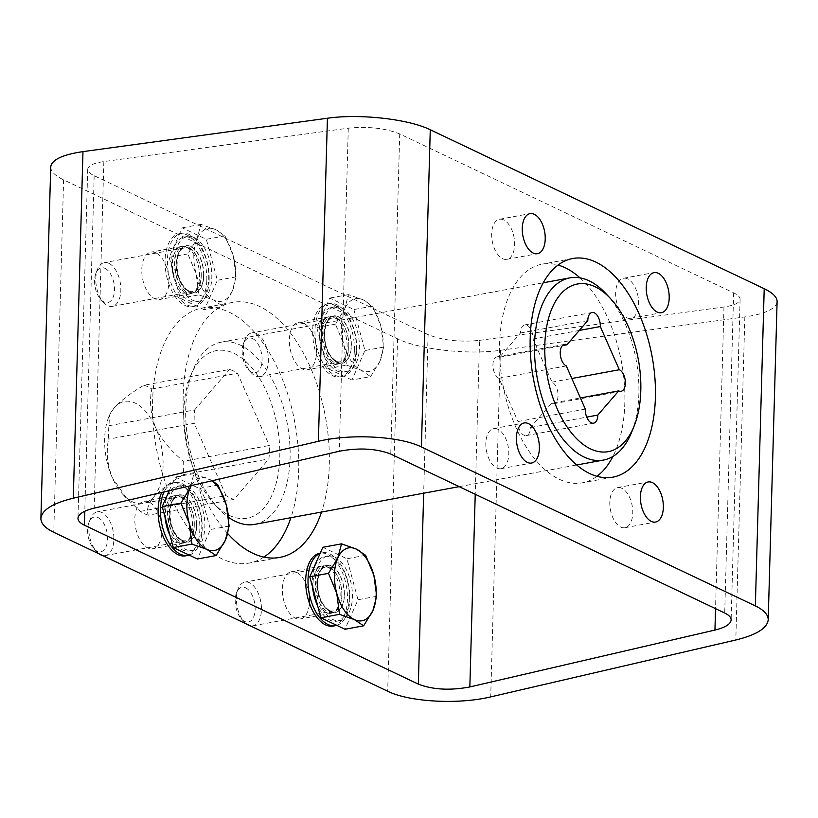 <?xml version="1.0" encoding="UTF-8"?>
<svg xmlns="http://www.w3.org/2000/svg" width="818" height="818" viewBox="0 0 818 818"><rect width="100%" height="100%" fill="white"/><g stroke="black" fill="none" stroke-linecap="round" stroke-linejoin="round"><path stroke-width="0.61" stroke-dasharray="4.09 3.07" d="M50.716 167.015C50.716 171.422 55.021 175.696 63.61 179.848L397.548 338.795C419.174 349.511 468.203 355.002 500.401 350.309L744.84 316.924C765.433 313.867 776.19 308.734 777.1 301.535M149.019 502.119A24.08 13.078 79.6 0 0 144.019 501.342A24.08 13.078 79.6 0 0 135.522 527.395A24.08 13.078 79.6 0 0 152.751 548.714A24.08 13.078 79.6 0 0 161.831 527.109A24.08 13.078 79.6 0 0 149.019 502.119M296.607 572.365A24.08 13.078 79.6 0 0 291.597 571.588A24.08 13.078 79.6 0 0 283.1 597.641A24.08 13.078 79.6 0 0 300.329 618.95A24.08 13.078 79.6 0 0 309.409 597.355A24.08 13.078 79.6 0 0 296.607 572.365M303.57 323.151A24.08 13.078 79.6 0 0 298.56 322.374A24.08 13.078 79.6 0 0 290.063 348.427A24.08 13.078 79.6 0 0 307.292 369.736A24.08 13.078 79.6 0 0 316.372 348.131A24.08 13.078 79.6 0 0 303.57 323.151M155.982 252.905A24.08 13.078 79.6 0 0 150.982 252.128A24.08 13.078 79.6 0 0 142.485 278.181A24.08 13.078 79.6 0 0 159.714 299.49A24.08 13.078 79.6 0 0 168.794 277.895A24.08 13.078 79.6 0 0 155.982 252.905M263.887 557.089A129.673 70.409 -100.4 0 1 249.173 563.07A129.673 70.409 -100.4 0 1 152.608 400.769A129.673 70.409 -100.4 0 1 202.138 308.018A129.673 70.409 -100.4 0 1 280.871 375.523A129.673 70.409 -100.4 0 1 290.911 517.692M479.522 340.38L723.971 306.985C734.267 305.462 739.646 302.895 740.096 299.296C740.096 297.098 737.948 294.95 733.654 292.875L399.716 133.937C385.217 128.16 368.069 126.248 348.284 128.17L103.845 161.565C93.549 163.099 88.17 165.655 87.72 169.254C87.72 171.463 89.868 173.6 94.162 175.676L428.1 334.623C442.599 340.39 459.747 342.313 479.522 340.38L475.227 494.266M497.845 429.256A20.378 11.063 79.6 0 0 493.612 428.601A20.378 11.063 79.6 0 0 486.424 450.646A20.378 11.063 79.6 0 0 501.005 468.683A20.378 11.063 79.6 0 0 508.684 450.401A20.378 11.063 79.6 0 0 497.845 429.256M621.813 488.264A20.378 11.063 79.6 0 0 617.58 487.61A20.378 11.063 79.6 0 0 610.392 509.655A20.378 11.063 79.6 0 0 624.972 527.692A20.378 11.063 79.6 0 0 632.651 509.409A20.378 11.063 79.6 0 0 621.813 488.264M627.662 278.918A20.378 11.063 79.6 0 0 623.428 278.263A20.378 11.063 79.6 0 0 616.24 300.308A20.378 11.063 79.6 0 0 630.811 318.345A20.378 11.063 79.6 0 0 638.5 300.063A20.378 11.063 79.6 0 0 627.662 278.918M503.694 219.919A20.378 11.063 79.6 0 0 499.461 219.265A20.378 11.063 79.6 0 0 492.272 241.31A20.378 11.063 79.6 0 0 506.843 259.337A20.378 11.063 79.6 0 0 514.532 241.065A20.378 11.063 79.6 0 0 503.694 219.919M596.987 476.27A111.146 60.358 -100.4 0 1 582.375 482.784A111.146 60.358 -100.4 0 1 499.604 343.672A111.146 60.358 -100.4 0 1 542.058 264.173A111.146 60.358 -100.4 0 1 558.029 265.042M579.972 277.864A111.146 60.358 -100.4 0 1 612.907 456.464M179.623 496.475A24.08 13.078 79.6 0 0 174.612 495.698A24.08 13.078 79.6 0 0 166.115 521.761A24.08 13.078 79.6 0 0 183.344 543.07A24.08 13.078 79.6 0 0 192.424 521.465A24.08 13.078 79.6 0 0 179.623 496.475M327.2 566.721A24.08 13.078 79.6 0 0 322.19 565.944A24.08 13.078 79.6 0 0 313.703 591.997A24.08 13.078 79.6 0 0 330.932 613.316A24.08 13.078 79.6 0 0 340.012 591.711A24.08 13.078 79.6 0 0 327.2 566.721M334.163 317.507A24.08 13.078 79.6 0 0 329.153 316.73A24.08 13.078 79.6 0 0 320.666 342.783A24.08 13.078 79.6 0 0 337.885 364.092A24.08 13.078 79.6 0 0 346.965 342.497A24.08 13.078 79.6 0 0 334.163 317.507M186.586 247.261A24.08 13.078 79.6 0 0 181.576 246.484A24.08 13.078 79.6 0 0 173.079 272.537A24.08 13.078 79.6 0 0 190.308 293.856A24.08 13.078 79.6 0 0 199.387 272.251A24.08 13.078 79.6 0 0 186.586 247.261M227.721 533.571A129.673 70.409 -100.4 0 1 183.201 395.135A129.673 70.409 -100.4 0 1 232.731 302.374A129.673 70.409 -100.4 0 1 311.474 369.879A129.673 70.409 -100.4 0 1 321.515 512.048M148.303 515.187A66.687 36.217 79.6 0 1 140.379 511.414L126.79 498.602L112.23 477.528C107.25 464.225 106.033 451.424 108.559 439.123A66.687 36.217 79.6 0 1 108.937 425.738L109.581 414.93L114.183 407.742A51.871 28.17 79.6 0 0 108.784 416.863A51.871 28.17 79.6 0 0 112.23 477.528A51.871 28.17 79.6 0 0 123.129 494.685A51.871 28.17 79.6 0 0 153.549 497.191C160.757 489.655 170.665 482.15 183.273 474.685A66.687 36.217 79.6 0 0 183.651 461.301L269.316 445.503A66.687 36.217 79.6 0 1 268.948 458.888L233.979 499.389L148.303 515.187C146.258 510.412 148.007 504.409 153.549 497.191A51.871 28.17 79.6 0 0 155.502 427.415C162.107 440.421 171.483 451.71 183.651 461.301M140.379 511.414L226.044 495.616A66.687 36.217 79.6 0 0 233.979 499.389M183.273 474.685L268.948 458.888M108.937 425.738L194.602 409.941A66.687 36.217 79.6 0 0 194.224 423.325L108.559 439.123M143.907 385.237A66.687 36.217 79.6 0 1 151.831 389.01C149.295 401.27 150.522 414.072 155.502 427.415A51.871 28.17 79.6 0 0 114.183 407.742C121.361 400.227 131.269 392.722 143.907 385.237L229.572 369.439A66.687 36.217 79.6 0 1 237.496 373.212L269.316 445.503M151.831 389.01L237.496 373.212M279.776 457.262A85.215 46.268 79.6 0 0 245.686 361.382A85.215 46.268 79.6 0 0 190.563 375.912A85.215 46.268 79.6 0 0 214.142 503.765A85.215 46.268 79.6 0 0 279.776 457.262M194.602 409.941L229.572 369.439M226.044 495.616L194.224 423.325M254.695 524.369A92.628 50.297 79.6 0 0 290.073 458.121A92.628 50.297 79.6 0 0 221.095 342.2A92.628 50.297 79.6 0 0 193.099 369.695A92.628 50.297 79.6 0 0 218.723 508.663A92.628 50.297 79.6 0 0 228.57 517.354M631.486 432.548A92.628 50.297 79.6 0 0 638.868 393.795A92.628 50.297 79.6 0 0 605.862 293.58M551.404 403.294L530.524 427.477A11.115 6.033 -100.4 0 1 526.271 435.585A11.115 6.033 -100.4 0 1 517.999 421.526L498.99 378.345A11.115 6.033 -100.4 0 1 492.998 366.853A11.115 6.033 -100.4 0 1 497.18 356.801A11.115 6.033 -100.4 0 1 499.583 357.2L520.473 333.008A11.115 6.033 -100.4 0 1 524.716 324.91A11.115 6.033 -100.4 0 1 532.999 338.969L551.997 382.149A11.115 6.033 -100.4 0 1 557.999 393.642A11.115 6.033 -100.4 0 1 553.806 403.693A11.115 6.033 -100.4 0 1 551.404 403.294L580.402 397.947M530.524 427.477L586.721 417.119M517.999 421.526L585.31 409.102M498.99 378.345L566.301 365.932M499.583 357.2L562.395 345.615M520.473 333.008L587.784 320.595M532.999 338.969L579.287 330.431M551.997 382.149L571.833 378.489M196.617 524.952A23.712 12.873 79.6 0 0 178.958 495.279A23.712 12.873 79.6 0 0 170.604 520.933A23.712 12.873 79.6 0 0 187.567 541.915A23.712 12.873 79.6 0 0 196.617 524.952M194.275 525.381A23.712 12.873 79.6 0 0 176.627 495.708A23.712 12.873 79.6 0 0 168.263 521.363A23.712 12.873 79.6 0 0 185.226 542.344A23.712 12.873 79.6 0 0 194.275 525.381M189.193 555.115A37.045 20.123 79.6 0 0 202.189 528.888A37.045 20.123 79.6 0 0 174.602 482.518A37.045 20.123 79.6 0 0 164.121 491.894M185.696 555.821A37.045 20.123 79.6 0 0 199.848 529.318A37.045 20.123 79.6 0 0 172.261 482.947A37.045 20.123 79.6 0 0 161.719 492.456M344.204 595.197A23.712 12.873 79.6 0 0 326.546 565.524A23.712 12.873 79.6 0 0 318.182 591.179A23.712 12.873 79.6 0 0 335.145 612.161A23.712 12.873 79.6 0 0 344.204 595.197M341.863 595.627A23.712 12.873 79.6 0 0 324.204 565.954A23.712 12.873 79.6 0 0 315.84 591.608A23.712 12.873 79.6 0 0 332.803 612.59A23.712 12.873 79.6 0 0 341.863 595.627M336.771 625.351A37.045 20.123 79.6 0 0 349.777 599.134A37.045 20.123 79.6 0 0 322.18 552.764A37.045 20.123 79.6 0 0 320.165 553.336M333.284 626.067A37.045 20.123 79.6 0 0 347.435 599.563A37.045 20.123 79.6 0 0 319.838 553.193M351.167 345.983A23.712 12.873 79.6 0 0 333.509 316.3A23.712 12.873 79.6 0 0 325.145 341.955A23.712 12.873 79.6 0 0 342.108 362.947A23.712 12.873 79.6 0 0 351.167 345.983M348.826 346.413A23.712 12.873 79.6 0 0 331.167 316.74A23.712 12.873 79.6 0 0 322.803 342.394A23.712 12.873 79.6 0 0 339.767 363.376A23.712 12.873 79.6 0 0 348.826 346.413M356.73 349.92A37.045 20.123 79.6 0 0 329.143 303.55A37.045 20.123 79.6 0 0 316.075 343.632A37.045 20.123 79.6 0 0 342.578 376.413A37.045 20.123 79.6 0 0 356.73 349.92M354.388 350.349A37.045 20.123 79.6 0 0 326.801 303.979A37.045 20.123 79.6 0 0 313.734 344.061A37.045 20.123 79.6 0 0 340.237 376.853A37.045 20.123 79.6 0 0 354.388 350.349M203.58 275.738A23.712 12.873 79.6 0 0 185.921 246.065A23.712 12.873 79.6 0 0 177.567 271.719A23.712 12.873 79.6 0 0 194.52 292.701A23.712 12.873 79.6 0 0 203.58 275.738M201.238 276.167A23.712 12.873 79.6 0 0 183.58 246.494A23.712 12.873 79.6 0 0 175.226 272.149A23.712 12.873 79.6 0 0 192.179 293.13A23.712 12.873 79.6 0 0 201.238 276.167M209.152 279.674A37.045 20.123 79.6 0 0 181.565 233.304A37.045 20.123 79.6 0 0 168.498 273.386A37.045 20.123 79.6 0 0 195.001 306.177A37.045 20.123 79.6 0 0 209.152 279.674M206.811 280.104A37.045 20.123 79.6 0 0 179.224 233.733A37.045 20.123 79.6 0 0 166.156 273.815A37.045 20.123 79.6 0 0 192.659 306.607A37.045 20.123 79.6 0 0 206.811 280.104M164.98 516.771A32.904 17.863 -100.4 0 1 177.302 486.24A32.904 17.863 -100.4 0 1 184.142 487.293A32.904 17.863 -100.4 0 1 201.637 521.434A32.904 17.863 -100.4 0 1 189.234 550.954A32.904 17.863 -100.4 0 1 170.093 535.688M98.068 517.569A17.679 9.601 -100.4 0 1 107.342 541.823A17.679 9.601 -100.4 0 1 93.937 548.786A17.679 9.601 -100.4 0 1 89.039 522.252A17.679 9.601 -100.4 0 1 98.068 517.569M99.101 553.868A22.229 12.076 -100.4 0 1 96.749 551.792A22.229 12.076 -100.4 0 1 90.593 518.438A22.229 12.076 -100.4 0 1 97.322 511.843A22.229 12.076 -100.4 0 1 101.943 512.559A22.229 12.076 -100.4 0 1 113.763 535.616A22.229 12.076 -100.4 0 1 105.379 555.565A22.229 12.076 -100.4 0 1 102.424 555.453M187.199 486.73A32.904 17.863 -100.4 0 1 204.694 520.872A32.904 17.863 -100.4 0 1 192.291 550.381A32.904 17.863 -100.4 0 1 168.753 521.27A32.904 17.863 -100.4 0 1 180.359 485.677A32.904 17.863 -100.4 0 1 187.199 486.73M169.224 490.718L175.256 477.047L199.357 488.52L210.42 529.502L197.383 559.011M212.271 480.718L193.938 473.602L190.154 487.855M193.938 473.602L175.256 477.047M218.038 485.074L199.357 488.52M229.112 526.056L210.42 529.502M191.279 485.595A37.045 20.123 -100.4 0 1 208.723 478.837A37.045 20.123 -100.4 0 1 211.944 480.8M312.558 587.017A32.904 17.863 -100.4 0 1 324.879 556.485A32.904 17.863 -100.4 0 1 331.719 557.539A32.904 17.863 -100.4 0 1 349.214 591.68A32.904 17.863 -100.4 0 1 336.811 621.189A32.904 17.863 -100.4 0 1 317.67 605.933M245.645 587.815A17.679 9.601 -100.4 0 1 254.93 612.068A17.679 9.601 -100.4 0 1 241.514 619.032A17.679 9.601 -100.4 0 1 236.627 592.498A17.679 9.601 -100.4 0 1 245.645 587.815M246.688 624.114A22.229 12.076 -100.4 0 1 244.326 622.038A22.229 12.076 -100.4 0 1 238.181 588.684A22.229 12.076 -100.4 0 1 244.899 582.089A22.229 12.076 -100.4 0 1 249.521 582.794A22.229 12.076 -100.4 0 1 261.341 605.862A22.229 12.076 -100.4 0 1 252.956 625.811A22.229 12.076 -100.4 0 1 250.001 625.698M334.777 556.976A32.904 17.863 -100.4 0 1 352.272 591.117A32.904 17.863 -100.4 0 1 339.869 620.627A32.904 17.863 -100.4 0 1 316.331 591.516A32.904 17.863 -100.4 0 1 327.936 555.923A32.904 17.863 -100.4 0 1 334.777 556.976M322.834 547.293L346.934 558.766L358.008 599.747L344.971 629.257M365.626 555.32L346.934 558.766M376.689 596.302L358.008 599.747M338.683 308.325A32.904 17.863 -100.4 0 1 356.178 342.466A32.904 17.863 -100.4 0 1 343.775 371.975A32.904 17.863 -100.4 0 1 320.237 342.865A32.904 17.863 -100.4 0 1 331.842 307.271A32.904 17.863 -100.4 0 1 338.683 308.325M252.609 338.601A17.679 9.601 -100.4 0 1 261.883 362.855A17.679 9.601 -100.4 0 1 248.478 369.818A17.679 9.601 -100.4 0 1 243.58 343.284A17.679 9.601 -100.4 0 1 252.609 338.601M256.484 333.58A22.229 12.076 -100.4 0 1 268.304 356.648A22.229 12.076 -100.4 0 1 259.919 376.587A22.229 12.076 -100.4 0 1 251.29 372.824A22.229 12.076 -100.4 0 1 245.134 339.47A22.229 12.076 -100.4 0 1 251.862 332.865A22.229 12.076 -100.4 0 1 256.484 333.58M341.74 307.762A32.904 17.863 -100.4 0 1 359.235 341.904A32.904 17.863 -100.4 0 1 346.832 371.413A32.904 17.863 -100.4 0 1 323.294 342.302A32.904 17.863 -100.4 0 1 334.899 306.709A32.904 17.863 -100.4 0 1 341.74 307.762M351.934 380.043L327.834 368.57L316.76 327.589L329.797 298.079L353.897 309.552L364.961 350.533L351.934 380.043L370.615 376.597L379.869 361.331L383.652 347.088L380.851 326.096L372.589 306.106L363.264 299.869L348.488 294.633L344.695 308.887L335.452 324.143L343.713 344.133L346.515 365.125L327.834 368.57M335.452 324.143L316.76 327.589M348.488 294.633L329.797 298.079M372.589 306.106L353.897 309.552M383.652 347.088L364.961 350.533M346.515 365.125L361.3 370.349L370.615 376.597M379.869 361.331A37.045 20.123 -100.4 0 1 361.3 370.349A37.045 20.123 -100.4 0 1 343.713 344.133A37.045 20.123 -100.4 0 1 344.695 308.887A37.045 20.123 -100.4 0 1 363.264 299.869A37.045 20.123 -100.4 0 1 380.851 326.096A37.045 20.123 -100.4 0 1 379.869 361.331M191.095 238.079A32.904 17.863 -100.4 0 1 208.6 272.22A32.904 17.863 -100.4 0 1 196.187 301.73A32.904 17.863 -100.4 0 1 172.659 272.619A32.904 17.863 -100.4 0 1 184.254 237.026A32.904 17.863 -100.4 0 1 191.095 238.079M105.021 268.355A17.679 9.601 -100.4 0 1 114.305 292.609A17.679 9.601 -100.4 0 1 100.9 299.572A17.679 9.601 -100.4 0 1 96.003 273.038A17.679 9.601 -100.4 0 1 105.021 268.355M108.896 263.335A22.229 12.076 -100.4 0 1 120.727 286.402A22.229 12.076 -100.4 0 1 112.342 306.351A22.229 12.076 -100.4 0 1 103.712 302.578A22.229 12.076 -100.4 0 1 97.557 269.224A22.229 12.076 -100.4 0 1 104.275 262.629A22.229 12.076 -100.4 0 1 108.896 263.335M194.163 237.517A32.904 17.863 -100.4 0 1 211.657 271.658A32.904 17.863 -100.4 0 1 199.255 301.167A32.904 17.863 -100.4 0 1 175.717 272.057A32.904 17.863 -100.4 0 1 187.322 236.463A32.904 17.863 -100.4 0 1 194.163 237.517M204.347 309.797L180.246 298.325L169.183 257.343L182.22 227.833L206.32 239.306L217.383 280.288L204.347 309.797L223.038 306.351L232.281 291.096L236.065 276.842L233.273 255.85L225.001 235.86L215.686 229.623L200.901 224.388L197.118 238.641L187.864 253.897L196.136 273.887L198.938 294.879L180.246 298.325M187.864 253.897L169.183 257.343M200.901 224.388L182.22 227.833M225.001 235.86L206.32 239.306M236.065 276.842L217.383 280.288M198.938 294.879L213.713 300.114L223.038 306.351M232.281 291.096A37.045 20.123 -100.4 0 1 213.713 300.114A37.045 20.123 -100.4 0 1 196.136 273.887A37.045 20.123 -100.4 0 1 197.118 238.641A37.045 20.123 -100.4 0 1 215.686 229.623A37.045 20.123 -100.4 0 1 233.273 255.85A37.045 20.123 -100.4 0 1 232.281 291.096M744.84 316.924L735.811 639.993M63.61 179.848L53.763 532.293M397.548 338.795L387.701 691.241M500.401 350.309L490.718 696.885M723.971 306.985L715.545 608.653M733.654 292.875L724.707 613.019M399.716 133.937L390.769 454.072M348.284 128.17L339.265 451.25M103.845 161.565L94.172 508.131M94.162 175.676L84.786 511.24M428.1 334.623L423.673 493.213M183.907 495.688A24.08 13.078 -100.4 0 1 194.694 535.637A24.08 13.078 -100.4 0 1 171.197 524.461A24.08 13.078 -100.4 0 1 183.907 495.688M182.322 497.733A22.229 12.076 -100.4 0 1 194.152 520.8A22.229 12.076 -100.4 0 1 185.768 540.739A22.229 12.076 -100.4 0 1 169.868 521.066A22.229 12.076 -100.4 0 1 177.7 497.017A22.229 12.076 -100.4 0 1 182.322 497.733M331.484 565.933A24.08 13.078 -100.4 0 1 342.272 605.882A24.08 13.078 -100.4 0 1 318.775 594.706A24.08 13.078 -100.4 0 1 331.484 565.933M329.91 567.978A22.229 12.076 -100.4 0 1 341.73 591.036A22.229 12.076 -100.4 0 1 333.345 610.985A22.229 12.076 -100.4 0 1 317.445 591.312A22.229 12.076 -100.4 0 1 325.278 567.263A22.229 12.076 -100.4 0 1 329.91 567.978M338.447 316.719A24.08 13.078 -100.4 0 1 349.235 356.668A24.08 13.078 -100.4 0 1 325.738 345.482A24.08 13.078 -100.4 0 1 338.447 316.719M336.863 318.754A22.229 12.076 -100.4 0 1 348.693 341.822A22.229 12.076 -100.4 0 1 340.308 361.771A22.229 12.076 -100.4 0 1 324.409 342.098A22.229 12.076 -100.4 0 1 332.241 318.049A22.229 12.076 -100.4 0 1 336.863 318.754M190.86 246.474A24.08 13.078 -100.4 0 1 201.657 286.423A24.08 13.078 -100.4 0 1 178.16 275.237A24.08 13.078 -100.4 0 1 190.86 246.474M189.285 248.519A22.229 12.076 -100.4 0 1 201.105 271.576A22.229 12.076 -100.4 0 1 192.731 291.525A22.229 12.076 -100.4 0 1 176.821 271.852A22.229 12.076 -100.4 0 1 184.663 247.803A22.229 12.076 -100.4 0 1 189.285 248.519M740.096 299.296L731.139 619.952M87.72 169.254L77.966 518.244M232.731 302.374L202.138 308.018M279.766 557.426L249.173 563.07M572.651 258.529L542.058 264.173M612.968 477.139L582.375 482.784M181.576 246.484L150.982 252.128M190.308 293.856L159.714 299.49M329.153 316.73L298.56 322.374M337.885 364.092L307.292 369.736M322.19 565.944L291.597 571.588M330.932 613.316L300.329 618.95M174.612 495.698L144.019 501.342M183.344 543.07L152.751 548.714M506.843 259.337L537.446 253.703M499.461 219.265L530.054 213.621M630.811 318.345L661.414 312.701M623.428 278.263L654.022 272.629M624.972 527.692L655.566 522.048M617.58 487.61L648.173 481.966M501.005 468.683L531.598 463.039M493.612 428.601L524.205 422.957M108.784 416.863L109.571 414.93M123.129 494.685L126.79 498.602M214.142 503.765L218.723 508.663M190.563 375.912L193.099 369.695M459.225 486.649L576.802 464.972M221.095 342.2L543.203 282.793M526.271 435.585L593.582 423.172M497.18 356.801L564.492 344.388M524.716 324.91L592.038 312.496M553.806 403.693L621.118 391.28M185.226 542.344L187.567 541.915M176.627 495.708L178.958 495.279M172.261 482.947L174.602 482.518M332.803 612.59L335.145 612.161M324.204 565.954L326.546 565.524M320.267 553.111L322.18 552.764M339.767 363.376L342.108 362.947M331.167 316.74L333.509 316.3M340.237 376.853L342.578 376.413M326.801 303.979L329.143 303.55M192.179 293.13L194.52 292.701M183.58 246.494L185.921 246.065M192.659 306.607L195.001 306.177M179.224 233.733L181.565 233.304M105.379 555.565L185.768 540.739C182.854 541.475 179.531 539.318 175.819 534.287C166.115 520.729 170.277 496.229 177.7 497.017L97.322 511.843M93.937 548.786L96.749 551.792M89.039 522.252L90.593 518.438M180.359 485.677L177.302 486.24M192.291 550.381L189.234 550.954M252.956 625.811L333.345 610.985C330.431 611.721 327.118 609.563 323.396 604.533C313.693 590.974 317.854 566.475 325.278 567.263L244.899 582.089M241.514 619.032L244.326 622.038M236.627 592.498L238.181 588.684M327.936 555.923L324.879 556.485M339.869 620.627L336.811 621.189M259.919 376.587L340.308 361.771C337.394 362.497 334.071 360.349 330.36 355.309C320.656 341.76 324.818 317.261 332.241 318.049L251.862 332.865M248.478 369.818L251.29 372.824M243.58 343.284L245.134 339.47M334.899 306.709L331.842 307.271M346.832 371.413L343.775 371.975M112.342 306.351L192.731 291.525C189.807 292.261 186.494 290.104 182.782 285.063C173.079 271.515 177.23 247.016 184.663 247.803L104.275 262.629M100.9 299.572L103.712 302.578M96.003 273.038L97.557 269.224M187.322 236.463L184.254 237.026M199.255 301.167L196.187 301.73"/><path stroke-width="1.23" d="M755.351 605.903C763.94 610.064 768.225 614.696 768.214 619.788C767.264 628.183 756.466 634.921 735.811 639.993L490.718 696.885C458.428 704.707 409.327 702.018 387.701 691.241L53.763 532.293C45.174 528.131 40.89 523.5 40.9 518.408C41.851 510.013 52.649 503.274 73.293 498.203L318.396 441.311C350.677 433.489 399.787 436.178 421.413 446.955L755.351 605.903L764.206 288.703L430.268 129.755C408.642 119.05 359.613 113.559 327.415 118.242L318.396 441.311M768.214 619.788L777.1 301.535C777.1 297.139 772.795 292.854 764.206 288.703M528.438 423.612A20.378 11.063 79.6 0 0 524.205 422.957A20.378 11.063 79.6 0 0 517.017 445.002A20.378 11.063 79.6 0 0 531.598 463.039A20.378 11.063 79.6 0 0 539.277 444.757A20.378 11.063 79.6 0 0 528.438 423.612M652.406 482.62A20.378 11.063 79.6 0 0 648.173 481.966A20.378 11.063 79.6 0 0 640.985 504.011A20.378 11.063 79.6 0 0 655.566 522.048A20.378 11.063 79.6 0 0 663.245 503.765A20.378 11.063 79.6 0 0 652.406 482.62M658.255 273.284A20.378 11.063 79.6 0 0 654.022 272.629A20.378 11.063 79.6 0 0 646.833 294.674A20.378 11.063 79.6 0 0 661.414 312.701A20.378 11.063 79.6 0 0 669.093 294.419A20.378 11.063 79.6 0 0 658.255 273.284M534.287 214.275A20.378 11.063 79.6 0 0 530.054 213.621A20.378 11.063 79.6 0 0 522.866 235.666A20.378 11.063 79.6 0 0 537.446 253.703A20.378 11.063 79.6 0 0 545.125 235.42A20.378 11.063 79.6 0 0 534.287 214.275M530.197 338.028A111.146 60.358 -100.4 0 1 572.651 258.529A111.146 60.358 -100.4 0 1 652.161 356.883A111.146 60.358 -100.4 0 1 612.968 477.139A111.146 60.358 -100.4 0 1 530.197 338.028M40.9 518.408L50.716 167.015C51.626 159.817 62.383 154.694 82.976 151.627L327.415 118.242M290.911 517.692A129.673 70.409 -100.4 0 1 263.887 557.089M714.942 630.065L469.849 686.946C450.012 690.658 432.845 689.717 418.335 684.124L84.397 525.176C80.103 523.101 77.966 520.79 77.966 518.244C78.446 514.041 83.845 510.677 94.172 508.131L339.265 451.25C359.102 447.538 376.27 448.479 390.769 454.072L724.707 613.019C729.002 615.095 731.149 617.406 731.139 619.952C730.668 624.154 725.269 627.518 714.942 630.065L715.545 608.653M558.029 265.042A111.146 60.358 -100.4 0 1 579.972 277.864M612.907 456.464A111.146 60.358 -100.4 0 1 596.987 476.27M321.515 512.048A129.673 70.409 -100.4 0 1 279.766 557.426A129.673 70.409 -100.4 0 1 227.721 533.571M228.57 517.354A92.628 50.297 79.6 0 0 254.695 524.369L459.225 486.649M610.443 298.478L605.862 293.58A92.628 50.297 79.6 0 0 569.89 277.875A92.628 50.297 79.6 0 0 537.232 378.08A92.628 50.297 79.6 0 0 603.49 460.053A92.628 50.297 79.6 0 0 631.486 432.548L634.022 426.331A85.215 46.268 79.6 0 0 640.811 390.677A85.215 46.268 79.6 0 0 610.443 298.478A85.215 46.268 79.6 0 0 549.134 316.321A85.215 46.268 79.6 0 0 570.391 431.536A85.215 46.268 79.6 0 0 634.022 426.331M566.894 344.787L587.784 320.595A11.115 6.033 -100.4 0 1 592.038 312.496A11.115 6.033 -100.4 0 1 600.31 326.556L619.308 369.736A11.115 6.033 -100.4 0 1 625.31 381.229A11.115 6.033 -100.4 0 1 621.118 391.28A11.115 6.033 -100.4 0 1 618.725 390.881L597.835 415.063A11.115 6.033 -100.4 0 1 593.582 423.172A11.115 6.033 -100.4 0 1 585.31 409.102L566.301 365.932A11.115 6.033 -100.4 0 1 560.31 354.439A11.115 6.033 -100.4 0 1 564.492 344.388A11.115 6.033 -100.4 0 1 566.894 344.787L562.395 345.615M580.402 397.947L618.725 390.881M586.721 417.119L597.835 415.063M579.287 330.431L600.31 326.556M571.833 378.489L619.308 369.736M164.121 491.894A37.045 20.123 79.6 0 0 164.653 533.868A37.045 20.123 79.6 0 0 188.038 555.391A37.045 20.123 79.6 0 0 189.193 555.115M161.719 492.456A37.045 20.123 79.6 0 0 162.342 534.389A37.045 20.123 79.6 0 0 185.696 555.821L188.038 555.391M320.165 553.336A37.045 20.123 79.6 0 0 309.49 594.727A37.045 20.123 79.6 0 0 335.625 625.637A37.045 20.123 79.6 0 0 336.771 625.351M320.267 553.111L319.838 553.193A37.045 20.123 79.6 0 0 306.781 593.275A37.045 20.123 79.6 0 0 333.284 626.067L335.625 625.637M170.093 535.688A32.904 17.863 -100.4 0 1 164.98 516.771M102.424 555.453A22.229 12.076 -100.4 0 1 99.101 553.868M216.075 555.565L225.318 540.309A37.045 20.123 -100.4 0 1 206.76 549.328A37.045 20.123 -100.4 0 1 189.173 523.101A37.045 20.123 -100.4 0 1 190.154 487.855L180.911 503.111L189.173 523.101L191.974 544.093L206.76 549.328L216.075 555.565L197.383 559.011L173.293 547.539L162.22 506.557L169.224 490.718M180.911 503.111L162.22 506.557M191.974 544.093L173.293 547.539M211.944 480.8A37.045 20.123 -100.4 0 1 226.31 505.064A37.045 20.123 -100.4 0 1 225.318 540.309L229.112 526.056L226.31 505.064L218.038 485.074L212.271 480.718M190.154 487.855A37.045 20.123 -100.4 0 1 191.279 485.595M317.67 605.933A32.904 17.863 -100.4 0 1 312.558 587.017M250.001 625.698A22.229 12.076 -100.4 0 1 246.688 624.114M339.552 614.338L354.337 619.574L363.652 625.811L344.971 629.257L320.871 617.784L309.807 576.802L322.834 547.293L341.525 543.847L337.742 558.101L328.488 573.357L336.75 593.347L339.552 614.338L320.871 617.784M328.488 573.357L309.807 576.802M363.652 625.811L372.906 610.555L376.689 596.302L373.887 575.31L365.626 555.32L356.3 549.082L341.525 543.847M372.906 610.555A37.045 20.123 -100.4 0 1 354.337 619.574A37.045 20.123 -100.4 0 1 336.75 593.347A37.045 20.123 -100.4 0 1 337.742 558.101A37.045 20.123 -100.4 0 1 356.3 549.082A37.045 20.123 -100.4 0 1 373.887 575.31A37.045 20.123 -100.4 0 1 372.906 610.555M430.268 129.755L421.413 446.955M82.976 151.627L73.293 498.203M475.227 494.266L469.849 686.946M84.786 511.24L84.397 525.176M423.673 493.213L418.335 684.124M576.802 464.972L603.49 460.053M543.203 282.793L569.89 277.875"/></g></svg>
